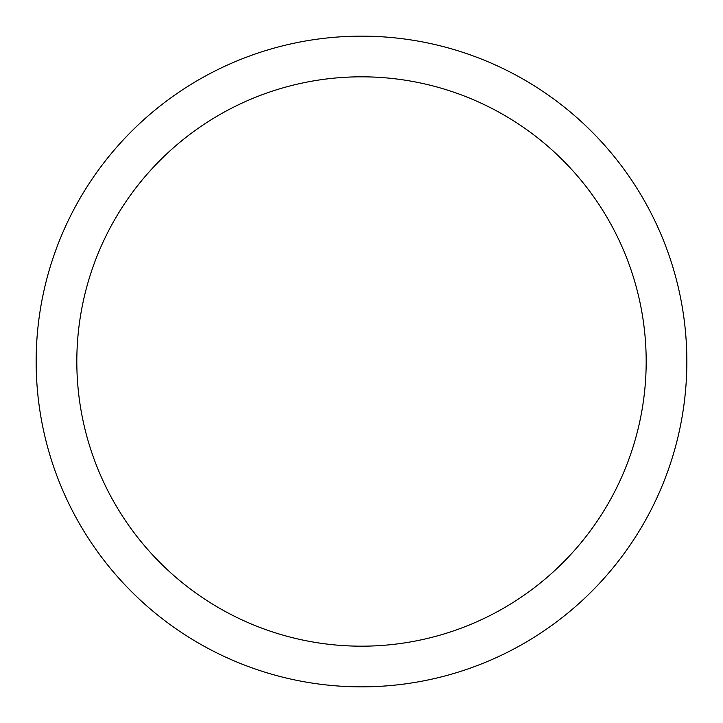 <?xml version="1.0" encoding="UTF-8"?>
<svg xmlns="http://www.w3.org/2000/svg" width="723" height="723" viewBox="0 0 723 723"><rect width="100%" height="100%" fill="white"/><g stroke="black" fill="none" stroke-linecap="round" stroke-linejoin="round"><path stroke-width="1.08" d="M361.5 646.181A284.681 284.681 0 0 0 646.181 361.5A284.681 284.681 0 0 0 361.5 76.819A284.681 284.681 0 0 0 76.819 361.5A284.681 284.681 0 0 0 361.5 646.181M361.5 36.15A325.35 325.35 0 0 1 686.85 361.5A325.35 325.35 0 0 1 361.5 686.85A325.35 325.35 0 0 1 36.15 361.5A325.35 325.35 0 0 1 361.5 36.15"/></g></svg>
